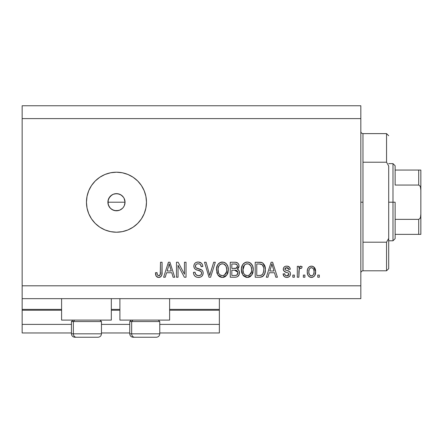 <?xml version="1.0" encoding="UTF-8"?>
<svg xmlns="http://www.w3.org/2000/svg" width="443" height="443" viewBox="0 0 443 443"><rect width="100%" height="100%" fill="white"/><g stroke="black" fill="none" stroke-linecap="round" stroke-linejoin="round"><path stroke-width="0.66" d="M219.357 332.964L159.768 332.964L219.357 332.964L219.357 324.392L159.768 324.392L219.357 324.392L219.357 310.244L169.625 310.244L219.357 310.244L219.357 332.964M129.755 332.964L101.464 332.964L129.755 332.964M71.45 332.964L22.15 332.964L71.45 332.964M129.755 324.392L101.464 324.392L129.755 324.392M71.45 324.392L22.15 324.392L22.15 332.964L22.15 324.392L71.45 324.392M119.898 310.244L111.32 310.244L119.898 310.244M22.15 309.452L22.15 310.244L61.594 310.244L22.15 310.244L22.15 324.392L22.15 309.386L61.594 309.386L22.15 309.386L22.15 298.665L22.15 309.386M219.357 309.386L219.357 298.665L219.357 309.386L169.625 309.386L219.357 309.386L219.357 310.244L219.357 309.452M119.898 309.386L111.32 309.386L119.898 309.386M61.594 320.101L61.594 298.665L61.594 320.101L111.32 320.101L111.32 298.665L111.32 320.101L61.594 320.101M169.625 320.101L169.625 298.665L169.625 320.101L119.898 320.101L169.625 320.101M119.898 298.665L119.898 320.101L119.898 298.665M108.546 198.918L107.893 202.207L108.546 205.497L109.338 206.975L110.407 208.271L113.181 210.132L116.465 210.785A8.572 8.572 0 0 1 107.893 202.207A8.572 8.572 0 0 1 116.465 193.635L113.181 194.289L111.708 195.075L108.923 198.132M116.465 232.215A30.008 30.008 0 0 1 86.457 202.207A30.008 30.008 0 0 1 116.465 172.2L122.323 172.776L127.949 174.481L133.138 177.255L137.684 180.988L141.417 185.534L144.191 190.723L145.897 196.354L146.478 202.207L145.897 208.06L144.191 213.692L141.417 218.881L137.684 223.427L133.138 227.159L127.949 229.934L122.323 231.639L116.465 232.215L110.612 231.639L104.98 229.934L99.791 227.159L95.245 223.427L91.513 218.881L88.738 213.692L87.033 208.06L86.457 202.207L87.033 196.354L88.738 190.723L91.513 185.534L95.245 180.988L99.791 177.255L104.98 174.481L110.612 172.776L116.465 172.2A30.008 30.008 0 0 1 146.478 202.207A30.008 30.008 0 0 1 116.465 232.215L110.612 231.639M124.051 198.209L125.042 202.207L124.273 205.757M112.943 194.388L114.792 193.796L118.137 193.796L121.227 195.081L123.597 197.445L124.389 198.929L125.042 202.207L124.389 205.491L123.425 207.219M122.528 196.144L123.597 197.445L122.528 196.149L120.014 194.399M108.253 204.666L108.059 200.529L109.72 196.919M109.443 207.13L108.059 203.88L108.253 199.749M22.15 105.75L360.829 105.75L360.829 118.608L22.15 118.608L22.15 285.807L360.829 285.807L360.829 118.608L360.829 298.665L22.15 298.665L360.829 298.665L360.829 285.807L22.15 285.807L22.15 298.665L22.15 118.608L360.829 118.608L360.829 105.75L22.15 105.75L22.15 118.608L22.15 105.75M178.042 277.235L178.042 265.285L178.042 277.235L176.486 277.235L176.486 262.228L178.147 262.228L184.476 274.189L184.476 262.228L186.032 262.228L186.032 277.235L184.366 277.235L178.042 265.285L184.366 277.235L186.032 277.235L186.032 262.228L184.476 262.228L184.476 274.189L178.147 262.228L176.486 262.228L176.486 277.235L178.042 277.235L176.486 277.235L176.486 262.228L178.147 262.228M203.171 272.772L202.839 274.821L201.809 276.299L200.242 277.18L197.955 277.412L196.482 277.108L194.809 276.033L193.774 274.333L193.441 272.362L194.998 272.168L195.789 274.455L197.894 275.618L200.23 275.352L201.399 274.195L201.548 272.467L200.862 271.398L195.656 269.438L194.593 268.508L193.896 266.93L193.99 264.892L195.075 263.12L196.52 262.273L198.636 262.051L201.499 263.236L202.468 264.742L202.794 266.514L201.233 266.708L200.402 264.554L199.4 263.95L197.711 263.812L196.243 264.344L195.596 265.158L195.645 267.367L196.703 268.214L201.842 270.058L202.866 271.393L203.182 273.06C203.165 271.376 202.396 270.18 200.867 269.471L195.878 267.699L195.385 266.182C195.59 264.554 196.542 263.757 198.237 263.784C200.092 263.856 201.094 264.831 201.233 266.708L202.794 266.514C202.573 263.668 201.039 262.173 198.182 262.034C195.507 262.134 194.056 263.502 193.829 266.143C194.084 268.497 195.435 269.87 197.877 270.263C199.909 270.413 201.155 271.36 201.626 273.104C201.404 274.832 200.397 275.69 198.591 275.673C196.393 275.535 195.197 274.367 194.998 272.168L193.441 272.362C193.63 275.54 195.302 277.229 198.458 277.429L198.453 277.429C201.327 277.346 202.905 275.889 203.182 273.06L203.16 273.508M210.37 273.115L213.703 262.228L215.326 262.228L210.602 277.235L208.991 277.235L204.5 262.228L206.106 262.228L209.711 275.48L213.703 262.228L215.326 262.228L213.703 262.228L209.711 275.48L206.106 262.228L204.5 262.228L208.991 277.235L210.602 277.235L208.991 277.235L204.5 262.228L206.106 262.228L209.373 274.123M222.702 277.418L221.079 277.285L218.809 276.055L216.998 273.27L216.494 268.541L217.74 264.615L220.354 262.411L223.732 262.195L226.223 263.646L227.868 266.481L228.3 270.457L227.514 273.907L225.426 276.498L222.375 277.429L226.794 275.136L228.322 269.743C228.433 265.379 226.456 262.81 222.386 262.034C218.238 262.832 216.25 265.462 216.433 269.925L217.95 275.075L222.048 277.418M247.643 277.418L246.026 277.285L243.75 276.055L241.939 273.27L241.441 268.541L242.686 264.615L245.295 262.411L248.008 262.073L250.588 263.131L252.615 265.933L253.263 269.743L252.455 273.907L250.367 276.498L247.321 277.429L251.735 275.136L253.263 269.743C253.374 265.379 251.397 262.81 247.327 262.034C243.179 262.832 241.197 265.462 241.374 269.925L242.897 275.075L247.321 277.429L246.026 277.285M267.943 277.235L269.25 272.75L267.943 277.235L266.321 277.235L271.11 262.228L272.633 262.228L277.429 277.235L275.806 277.235L274.494 272.75L269.25 272.75L274.494 272.75L275.806 277.235L277.429 277.235L272.633 262.228L271.11 262.228L266.321 277.235L267.943 277.235L266.321 277.235L271.11 262.228L272.633 262.228L277.429 277.235L275.806 277.235M319.325 275.086L319.325 277.235L317.764 277.235L317.764 275.086L319.325 275.086L317.764 275.086L317.764 277.235L319.325 277.235L317.764 277.235L317.764 275.086L319.325 275.086L319.325 277.235L319.325 275.086M313.705 266.869L315.621 271.664L314.768 275.54L313.356 276.936L310.936 277.401L308.754 276.338L307.697 274.693L307.243 271.775L307.58 269.167L308.749 267.201L310.449 266.237L312.398 266.237L314.076 267.184L315.15 268.796L315.621 271.664C315.748 268.524 314.353 266.68 311.429 266.127C308.466 266.692 307.071 268.574 307.243 271.775C307.082 274.965 308.478 276.847 311.429 277.429L311.18 277.418M304.906 275.086L304.906 277.235L303.344 277.235L303.344 275.086L304.906 275.086L303.344 275.086L303.344 277.235L304.906 277.235L303.344 277.235L303.344 275.086L304.906 275.086L304.906 277.235L304.906 275.086M299.235 269.056L298.864 277.235L297.303 277.235L297.303 266.321L298.864 266.321L298.864 268.059L300.354 266.171L302.176 266.708L301.589 268.27L300.332 268.093L299.374 268.785L298.864 271.576L299.141 269.344L300.537 268.076L301.589 268.27L302.176 266.708L300.703 266.127L298.864 268.059L298.864 266.321L297.303 266.321L297.303 277.235L298.864 277.235L297.303 277.235L297.303 266.321L298.864 266.321M294.379 275.086L294.379 277.235L292.823 277.235L292.823 275.086L294.379 275.086L292.823 275.086L292.823 277.235L294.379 277.235L292.823 277.235L292.823 275.086L294.379 275.086L294.379 277.235L294.379 275.086M286.798 277.429L286.798 277.429C289.085 277.346 290.315 276.172 290.481 273.907L289.91 275.956L288.216 277.224L286.089 277.379L284.196 276.482L283.077 273.918L284.639 273.724L285.303 275.297L286.903 275.867L288.304 275.468L288.925 274.173L288.493 273.126L285.037 271.864L283.586 270.573L283.332 268.585L284.284 266.902L285.436 266.293L287.391 266.165L289.656 267.384L290.287 269.244L288.731 269.438L288.149 268.126L286.787 267.683L285.497 267.937L284.86 269.283L285.491 270.014L289.523 271.531L290.276 272.606L290.481 273.907C290.309 271.936 289.168 270.811 287.075 270.551L285.325 269.925L284.832 269.017L286.787 267.683L288.731 269.438L290.287 269.244C289.999 267.201 288.814 266.16 286.732 266.127C284.633 266.154 283.481 267.19 283.271 269.239C283.653 271.205 284.927 272.318 287.097 272.583L288.57 273.187L288.925 274.173L286.903 275.867C285.547 275.806 284.794 275.092 284.639 273.724L283.077 273.918C283.359 276.144 284.6 277.312 286.798 277.429L286.438 277.412M259.975 277.224L259.637 277.235C263.707 276.62 265.612 274.09 265.346 269.649L264.731 273.636L262.771 276.438L260.312 277.207L255.212 277.235L255.212 262.228L260.645 262.278L262.777 262.976L264.654 265.49L265.346 269.649C265.59 266.453 264.416 264.072 261.83 262.505L255.212 262.228L255.212 277.235L259.637 277.235L255.212 277.235L255.212 262.228M239.292 271.553L239.154 274.605L237.52 276.703L235.792 277.191L230.271 277.235L230.271 262.228L235.709 262.267L237.858 263.153L238.744 264.454L239.015 266.464L238.622 267.799L237.365 269.145L238.965 270.651L239.43 272.827C239.491 271.149 238.799 269.925 237.365 269.145L239.037 265.999C238.816 263.502 237.442 262.245 234.923 262.228L230.271 262.228L230.271 277.235L234.89 277.235L230.271 277.235L230.271 262.228L235.316 262.234M165.245 277.235L166.557 272.75L165.245 277.235L163.622 277.235L168.418 262.228L169.935 262.228L174.73 277.235L173.113 277.235L171.801 272.75L166.557 272.75L171.801 272.75L173.113 277.235L174.73 277.235L169.935 262.228L168.418 262.228L163.622 277.235L165.245 277.235L163.622 277.235L168.418 262.228L169.935 262.228L174.73 277.235L173.113 277.235M156.329 276.366L158.677 277.429L157.365 277.191L156.329 276.366L155.609 274.632L155.438 272.75L156.999 272.556L157.276 274.533L158.024 275.502L159.253 275.601L160.211 274.782L160.504 262.228L162.066 262.228L161.833 274.81L161.008 276.498L158.677 277.429C161.235 276.919 162.365 275.247 162.066 272.412L162.066 262.228L160.504 262.228L160.3 274.538L158.749 275.673C157.387 275.219 156.805 274.178 156.999 272.556L155.438 272.75L156.196 276.172M110.54 208.404L108.546 205.491M118.757 210.469L114.792 210.619L111.702 209.34L110.401 208.271M119.854 210.087L118.137 210.619M122.528 208.271L119.748 210.132L122.528 208.271L123.591 206.975L122.65 208.144M122.323 172.776L116.465 172.2M114.792 193.796L116.465 193.635A8.572 8.572 0 0 1 125.042 202.207A8.572 8.572 0 0 1 116.465 210.785L114.792 210.619M109.338 197.445L110.401 196.144L113.186 194.289M119.754 194.289L116.465 193.635M123.591 206.975L124.389 205.491L125.042 202.207L124.389 198.924L123.591 197.44M116.465 210.785L119.748 210.126M310.92 277.396L310.454 277.312M309.956 277.146L309.552 276.947M308.749 276.332L308.14 275.59M307.42 273.719L307.281 272.766M307.586 269.156L308.123 267.971M308.76 267.19L309.535 266.603M310.465 266.237L310.931 266.154M311.944 266.154L312.381 266.237M312.409 266.243L312.725 266.337M313.306 266.603L313.699 266.863M311.684 277.418L311.429 277.429C314.43 276.836 315.826 274.915 315.621 271.664L315.621 271.67M315.2 274.61L315.034 275.031M314.757 275.563L314.159 276.31M312.786 277.202L311.961 277.396M308.754 276.338L309.541 276.941M314.768 275.54L315.006 275.097M314.707 267.926L314.408 267.539M310.211 268.054L309.292 269.139L308.799 271.769C308.616 269.604 309.48 268.242 311.39 267.683C313.356 268.209 314.242 269.571 314.065 271.769L313.744 269.543M313.96 273.148L314.065 271.769C314.242 273.935 313.384 275.297 311.473 275.867L312.536 275.568M309.651 274.965L308.898 273.132L309.618 274.926M309.685 275.003L311.473 275.867C309.507 275.341 308.616 273.973 308.799 271.769L308.976 273.514M313.074 268.436L312.066 267.782L310.632 267.827M309.657 268.58L309.424 268.901M313.81 269.743L313.234 268.619M313.555 269.111L312.381 267.91M312.138 275.756L312.437 275.629M312.442 275.624L313.572 274.4L314.054 272.107M313.301 274.848L313.572 274.405M313.672 274.189L313.816 273.774M309.015 273.674L309.103 273.951M302.176 266.708L301.589 268.27L299.778 268.331M299.595 268.497L299.374 268.785M298.864 277.235L298.864 271.576M299.141 269.344L300.315 268.093M284.196 276.482L283.836 276.05M283.437 275.297L283.609 275.673M283.426 275.275L283.215 274.627M283.077 273.918L284.639 273.724L284.877 274.654M286.466 275.839L286.056 275.745M286.383 275.823L287.274 275.845M287.989 275.662L288.31 275.457M288.914 274.361L288.908 273.907M288.925 274.173L288.404 273.071M287.856 272.833L287.097 272.583M286.455 272.384L285.951 272.218M285.779 272.157L283.642 270.679M283.586 270.579L283.348 269.925M283.293 269.582L283.271 269.239M283.841 267.378L284.284 266.902M288.028 266.298L288.642 266.548M289.213 266.919L289.656 267.389M289.977 267.971L290.171 268.591L289.971 267.965M290.287 269.244L288.731 269.438L288.471 268.547M288.387 268.408L288.149 268.126M287.474 267.766L285.774 267.821M284.877 268.691L284.866 269.294M284.832 269.017L285.486 270.014M286.538 270.385L285.502 270.02M287.701 270.739L288.315 270.95M288.952 271.205L289.251 271.349L288.952 271.205M289.96 271.996L290.193 272.406M290.276 272.606L290.392 272.993M289.91 275.956L288.986 276.864M288.864 276.936L288.221 277.218M288.205 277.224L287.507 277.379M286.732 266.127L286.405 266.132M271.736 264.51L271.177 266.631L271.875 263.79L273.979 270.994L269.765 270.994L271.177 266.631L269.765 270.994L273.979 270.994L271.875 263.79L271.731 264.532M272.572 266.365L272.412 265.828M260.645 262.278L259.786 262.228M260.811 262.295L261.237 262.356M261.536 262.422L262.073 262.599M262.777 262.976L265.196 267.533L265.307 268.558M265.291 270.966L265.252 271.354M265.091 272.345L264.942 272.966M264.897 273.132L264.731 273.636M263.784 275.446L263.358 275.945M262.273 276.725L260.977 277.124M260.888 277.141L260.307 277.207M262.267 276.725L262.738 276.46M263.596 267.406L262.173 264.687L259.404 263.984L261.525 264.277C263.247 265.579 264 267.362 263.784 269.626L263.469 272.417M262.616 274.322L263.192 273.292C262.483 274.881 261.237 275.612 259.448 275.48L261.425 275.192M256.774 275.48L256.774 263.984L259.404 263.984L256.774 263.984L256.774 275.48L259.448 275.48L256.774 275.48M262.959 265.662L262.688 265.252M260.905 275.341L262.621 274.311L263.674 271.371M263.574 271.947L263.784 269.244M260.351 275.43L260.805 275.363M241.944 273.287L241.734 272.644M241.728 272.622L241.457 271.288M241.396 270.607L241.396 269.228M241.441 268.508L241.645 267.179M242.05 265.844L242.686 264.615M242.72 264.56L243.102 264.056M243.567 263.552L243.86 263.286M244.674 262.71L245.3 262.411M245.954 262.195L246.635 262.073M248.678 262.195L249.309 262.406M250.588 263.136L251.159 263.635M251.917 264.582L252.277 265.202M252.621 265.955L252.809 266.487M252.953 267.007L252.726 266.226M253.103 267.716L253.191 268.375M253.241 268.951L253.241 270.463M253.08 271.886L252.942 272.534M252.831 272.921L252.316 274.2M250.843 276.122L250.411 276.471M250.345 276.521L249.298 277.074M249.176 277.119L248.623 277.285M248.567 277.296L248.069 277.379M246.563 277.379L246.059 277.29M246.009 277.279L243.744 276.055M242.897 275.075L243.301 275.585M252.455 273.907L252.931 272.567M250.616 263.153L249.935 262.705M247.637 263.801L248.512 263.962L246.286 263.912L244.464 264.975L246.286 263.912M250.782 265.778L248.512 263.962L250.035 264.864M244.519 264.92L242.936 269.953C242.698 266.492 244.165 264.432 247.344 263.784C249.077 263.884 250.312 264.726 251.054 266.309L251.707 269.698C251.873 273.054 250.411 275.048 247.31 275.673L249.298 275.147L251.524 271.72M251.369 272.345L251.159 272.954M249.298 275.147L251.059 273.181L251.663 270.739L251.463 267.544L250.439 265.291M246.308 275.552L244.962 274.893L247.31 275.673C244.292 275.086 242.836 273.181 242.936 269.953L243.445 272.91L242.947 269.416L243.6 266.226M243.24 267.229L243.423 266.647M251.607 268.292L251.463 267.544M251.441 267.45L250.921 266.038M248.335 275.546L248.822 275.385M243.44 272.894L244.514 274.499M244.564 274.549L244.968 274.898M246.801 275.64L247.825 275.64M235.338 262.239L236.086 262.317M236.833 262.511L237.199 262.677M237.957 263.253L238.362 263.757M238.378 263.784L238.733 264.438M238.744 264.454L238.965 265.202M238.938 266.941L237.78 268.846M237.741 268.873L237.365 269.145M237.869 269.41L238.306 269.754M238.744 270.28L238.965 270.656M234.89 277.235C237.786 277.207 239.303 275.74 239.43 272.827M239.364 273.741L239.154 274.599M238.771 275.435L237.542 276.687M235.798 277.185L235.338 277.224M237.542 274.322L237.825 272.251L234.701 270.219C236.645 270.086 237.703 270.961 237.869 272.838L236.767 275.131M236.606 275.214L234.923 275.48L236.606 275.214L237.548 274.311M237.415 266.924L237.481 266.249L236.113 268.32L231.827 268.464L231.827 263.984L234.38 263.984C236.241 263.746 237.276 264.499 237.481 266.249L236.988 264.676L235.056 263.995M235.776 264.061L231.827 263.984L231.827 268.464L236.484 268.165M236.113 268.32L237.365 267.101M231.827 275.48L231.827 270.219L234.701 270.219L231.827 270.219L231.827 275.48L234.923 275.48L231.827 275.48M235.886 275.419L236.429 275.291M234.58 268.464L235.355 268.436M236.712 268.021L237.415 266.913L237.276 265.152M236.988 264.676L236.568 264.316M234.94 263.989L234.38 263.984M217.004 273.281L216.782 272.611M216.433 270.025L216.45 269.233M216.5 268.508L216.705 267.168M217.779 264.56L218.133 264.083M218.698 263.48L218.997 263.22M219.722 262.721L220.354 262.411M221.007 262.195L221.694 262.073M223.732 262.195L224.368 262.406M225.653 263.136L226.218 263.635M226.617 264.089L227.342 265.219M227.669 265.927L227.852 266.431M227.78 266.226L228.25 268.375M228.322 269.743L228.3 270.463M228.139 271.886L227.995 272.534M227.89 272.921L227.37 274.2M225.991 276.039L224.352 277.074M224.236 277.119L223.682 277.285M223.626 277.296L223.128 277.379M221.616 277.379L219.872 276.825M219.844 276.809L218.803 276.055M217.95 275.075L218.355 275.585M223.66 277.29L224.28 277.102M225.675 263.153L224.994 262.705M222.696 263.801L223.565 263.962L221.339 263.912L219.518 264.975L220.354 264.316M225.841 265.778L223.565 263.962L225.094 264.864M218.261 267.367L217.995 269.953C217.751 266.492 219.219 264.432 222.397 263.784C224.13 263.884 225.371 264.726 226.107 266.309L226.761 269.698C226.932 273.054 225.465 275.048 222.364 275.673L224.352 275.147L226.583 271.72M226.428 272.345L226.218 272.954M224.352 275.147L226.113 273.181L226.722 270.739L226.523 267.544L225.493 265.291M221.367 275.552L220.016 274.893L222.364 275.673C219.351 275.086 217.895 273.181 217.995 269.953L218.504 272.91L218.034 268.884M218.299 267.229L218.864 265.822L218.089 268.353M218.477 266.647L218.654 266.226M221.312 263.923L220.83 264.083M219.578 264.92L218.305 267.201M226.666 268.292L226.523 267.544M226.495 267.45L225.98 266.038M223.394 275.546L223.876 275.385M218.499 272.894L219.567 274.499M219.617 274.549L220.021 274.898M221.86 275.64L222.884 275.64M210.602 277.235L215.326 262.228L210.602 277.235M196.454 277.096L195.778 276.786M194.804 276.028L194.222 275.286M193.774 274.333L194.195 275.241M193.525 273.353L193.469 272.86M193.441 272.362L194.998 272.168L195.042 272.511M195.042 272.517L195.097 272.86M195.424 273.89L195.579 274.173M197.185 275.43L196.581 275.136M197.894 275.618L199.145 275.64M199.289 275.624L199.699 275.54M200.014 275.446L200.369 275.28M200.397 275.269L200.707 275.064M200.23 275.352L200.806 274.981M201.571 273.663L201.211 274.527M201.609 273.381L201.604 272.783M201.288 271.875L200.867 271.404M200.657 271.249L199.721 270.823M197.877 270.263L199.112 270.623M196.742 269.914L196.371 269.776M196.011 269.615L195.656 269.438M195.014 268.967L194.604 268.524M194.577 268.491L194.117 267.694L194.577 268.491M193.984 267.301L193.896 266.935M195.762 262.616L196.349 262.334M196.52 262.273L197.34 262.09M197.345 262.09L197.761 262.046M199.101 262.095L200.873 262.743M201.499 263.231L202.468 264.742M201.975 263.795L202.656 265.363M202.794 266.514L201.233 266.708L200.923 265.34M200.003 264.233L200.347 264.499M199.4 263.95L198.824 263.823M198.802 263.823L197.711 263.812M196.581 264.128L196.005 264.56M195.872 264.709L195.596 265.158M195.402 265.916L195.485 266.974M196.41 268.081L196.703 268.214M196.731 268.231L197.401 268.469M197.506 268.497L197.008 268.336M198.94 268.868L199.583 269.039M200.203 269.228L200.502 269.333M201.748 269.981L202.844 271.343M202.883 271.432L203.044 271.913M203.149 272.489L203.077 272.052M203.099 273.968L201.93 276.177M201.792 276.31L201.194 276.753M198.907 277.412L198.458 277.429M197.899 268.608L197.539 268.508M199.965 262.306L199.084 262.095M201.294 271.88L201.548 272.467M184.476 262.228L186.032 262.228L186.032 277.235L184.366 277.235M168.694 265.927L169.176 263.79L171.286 270.994L167.066 270.994L168.478 266.631L167.066 270.994L171.286 270.994L169.58 265.34M169.879 266.365L169.719 265.828M169.176 263.79L169.37 264.565L169.176 263.79L168.877 265.224M156.08 275.972L155.881 275.535M155.72 275.081L155.615 274.643M155.438 272.75L156.999 272.556L157.027 273.054M157.071 273.553L157.282 274.533M157.365 274.765L157.536 275.059M158.494 275.657L159.048 275.646M159.253 275.601L159.713 275.363L159.253 275.601M159.912 275.192L160.205 274.787M160.211 274.782L160.444 273.835M160.41 274.045L160.499 273.043M160.499 273.038L160.504 272.534M160.504 262.228L162.066 262.228L162.066 272.412M161.828 274.821L161.634 275.468M161.496 275.784L161.955 274.134M161.485 275.801L161.258 276.188M161.008 276.498L160.344 277.025M160.333 277.03L159.901 277.229M159.535 277.335L158.339 277.418M158.013 277.373L156.75 276.814M314.065 271.769L314.054 271.426M311.734 267.705L311.058 267.71M308.826 271.094L308.826 272.456M310.189 275.468L310.798 275.767M311.13 275.845L311.806 275.845M272.273 265.34L272.168 264.953M272.063 264.565L271.875 263.79M263.712 271.022L263.779 270.092M263.613 267.494L263.513 267.046M263.386 266.603L263.253 266.249M262.173 264.687L261.276 264.183M261.016 264.117L259.404 263.984M247.344 263.784L246.806 263.818M244.464 264.975L243.811 265.822M243.927 273.796L244.962 274.893M251.663 270.739L251.624 268.397M234.923 275.48L235.687 275.446M237.802 273.597L237.869 272.838M237.858 272.545L236.972 270.734L234.701 270.219M222.397 263.784L221.865 263.818M219.518 264.975L218.864 265.822M218.98 273.796L220.016 274.893M226.722 270.739L226.678 268.397M101.314 333.823L73.366 333.823L73.366 321.563L74.64 320.101L73.366 321.563L101.464 321.563L73.366 321.563L73.366 333.823A3.428 2.99 90 0 0 76.357 337.25L97.92 337.25M72.907 320.101L71.45 321.563L73.366 321.563L71.45 321.563L71.45 333.823C71.661 335.899 72.802 337.045 74.884 337.25C72.802 337.045 71.661 335.899 71.45 333.823L101.464 333.823C101.253 335.899 100.112 337.045 98.03 337.25C100.112 337.045 101.253 335.899 101.464 333.823L101.464 321.563L100.002 320.101M74.961 337.25L97.997 337.25M76.357 337.25A3.428 2.99 -90 0 1 73.366 333.823M159.618 333.823L131.671 333.823L131.671 321.563L132.944 320.101L131.671 321.563L159.768 321.563L131.671 321.563L131.671 333.823A3.428 2.99 90 0 0 134.661 337.25L156.224 337.25M131.211 320.101L129.755 321.563L131.671 321.563L129.755 321.563L129.755 333.823L159.768 333.823C159.558 335.899 158.417 337.045 156.335 337.25C158.417 337.045 159.558 335.899 159.768 333.823L159.768 321.563L158.306 320.101M133.265 337.25L156.301 337.25M134.661 337.25A3.428 2.99 -90 0 1 131.671 333.823M360.829 131.471C360.962 132.767 361.676 133.481 362.972 133.614L362.972 162.221L386.551 162.221L386.551 133.614L362.972 133.614L362.972 202.207L360.829 202.207L362.972 202.207L362.972 270.8L386.551 270.8L386.551 242.194L362.972 242.194L362.972 270.8C361.676 270.933 360.962 271.648 360.829 272.943M388.699 135.757L386.551 133.614L386.551 162.221L388.699 166.02L388.699 268.657L388.699 238.395L386.551 242.194L386.551 270.8L388.699 268.657M362.972 162.221L362.972 242.194L386.551 242.194L388.699 238.395L388.699 166.02L386.551 162.221L362.972 162.221M419.416 234.364L395.128 234.364L395.128 202.207L392.985 202.207L392.985 240.793L392.985 202.207L388.699 202.207L392.985 202.207L392.985 163.622L392.985 202.207L395.128 202.207L395.128 238.65L395.128 234.364L420.85 234.364L420.85 214.141L420.512 217.142L419.925 218.537L418.707 219.357L395.128 219.357L418.707 219.357L418.707 234.364L418.707 219.357L419.925 218.537L420.512 217.142L420.85 214.141L420.85 234.364M125.042 202.207L107.893 202.207L125.042 202.207M395.128 185.058L395.128 165.765L395.128 185.058L418.707 185.058L419.925 185.883L420.512 187.273L420.85 190.274L420.85 214.141L420.85 170.057L395.128 170.057L420.85 170.057L420.85 190.274L420.512 187.273L419.925 185.883L418.707 185.058L418.707 170.057L418.707 185.058L395.128 185.058M420.778 170.057L418.707 170.057M129.755 333.823C129.965 335.899 131.106 337.045 133.188 337.25C131.106 337.045 129.965 335.899 129.755 333.823M395.128 238.65L392.985 240.793L388.699 240.793M388.699 163.622L392.985 163.622L395.128 165.765"/></g></svg>
